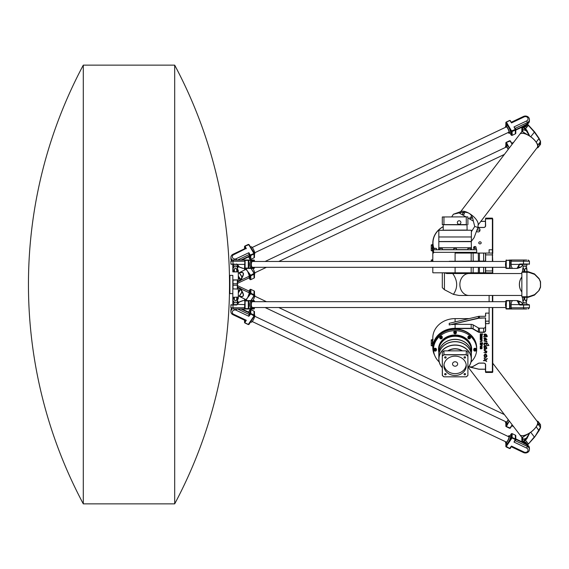 <?xml version="1.0" encoding="UTF-8"?>
<svg xmlns="http://www.w3.org/2000/svg" width="569" height="569" viewBox="0 0 569 569"><rect width="100%" height="100%" fill="white"/><g stroke="black" fill="none" stroke-linecap="round" stroke-linejoin="round"><path stroke-width="0.85" d="M477.846 228.155A1.828 1.586 180 0 1 479.966 229.72L479.966 230.353A1.828 1.586 180 0 1 476.822 231.455M477.299 230.139A1.828 1.586 180 0 1 479.831 230.95M474.027 248.304A1.095 0.953 180 0 1 474.318 246.654L474.66 246.548A1.095 0.953 180 0 1 475.492 248.304M479.966 243.909A1.216 1.053 180 0 1 479.966 241.804A1.216 1.053 180 0 1 479.966 243.909M486.964 339.75L484.496 338.484L487.085 341.955L484.461 341.208L483.963 340.859L484.731 340.29L483.949 338.221C484.824 337.524 485.805 337.965 486.893 339.565L484.496 338.505M487.085 341.948L484.439 340.987M484.461 341.201L483.963 340.852M484.731 340.29L483.949 338.214M486.922 356.414C485.457 358.264 484.496 357.865 484.027 355.227L484.731 354.537L484.553 355.163C484.76 357.04 485.314 357.453 486.225 356.4L484.966 353.882C486.168 354.053 486.822 354.9 486.922 356.422C485.457 358.278 484.496 357.887 484.027 355.234M486.225 356.4L484.959 353.968M484.731 354.537L484.553 355.177M487.284 336.464L486.566 336.905L486.666 336.371C486.275 334.857 485.563 334.295 484.525 334.679L486.232 336.741L483.607 336.763L484.496 335.802L483.984 334.373C485.592 333.555 486.687 334.259 487.284 336.478L486.566 336.898M484.496 335.802L483.984 334.366M486.666 336.371L486.666 336.386C486.275 334.878 485.563 334.309 484.525 334.693L484.525 334.693M486.232 336.741L483.607 336.77M484.959 359.622L484.063 358.029C484.966 359.046 486.082 359.245 487.427 358.619L485.805 360.077L486.715 361.528C485.94 360.76 484.838 360.49 483.394 360.71L484.959 359.636L484.063 358.022M487.427 358.619L485.805 360.077M486.715 361.528C485.947 360.782 484.838 360.518 483.394 360.725L483.394 360.71M481.31 335.056L481.338 336.251L481.694 335.241L481.31 335.034L481.694 335.241M482.071 335.105L481.687 336.656L480.99 336.514L480.99 335.056L480.663 336.635L480.25 336.635L480.25 335.105A0.533 0.462 0 0 1 480.791 334.643L481.538 334.643A0.533 0.462 0 0 1 482.071 335.105L482.071 336.336L480.99 336.528M480.663 336.62L480.25 336.62L480.25 335.105M482.071 339.785L482.071 341.002A0.533 0.462 0 0 1 481.538 341.464L480.25 341.485L480.25 341.066L481.651 340.909L481.651 339.892L480.25 339.736L480.25 339.323L481.538 339.323A0.533 0.462 0 0 1 482.071 339.785L482.071 341.016A0.533 0.462 0 0 1 481.538 341.485L480.25 341.464L480.25 341.066M481.651 339.892L480.25 339.721L480.25 339.323M481.651 340.895L481.651 339.878M482.604 333.861L482.604 334.33L480.25 334.33L480.25 333.861L482.604 333.861L482.604 334.316L480.25 334.316L480.25 333.861M482.071 344.025L480.25 344.025L480.25 343.555L482.071 343.555L482.071 344.025M482.071 343.555L482.071 344.003L480.25 344.003L480.25 343.555M482.604 344.025L482.213 343.555L482.604 344.025M482.604 343.555L482.604 344.003L482.213 343.555M482.604 342.787L482.604 343.256L480.25 343.256L480.25 342.787L482.604 342.787L482.604 343.235L480.25 343.235L480.25 342.787M482.071 344.793L482.071 346.009A0.533 0.462 0 0 1 481.538 346.485L480.25 346.485L480.25 346.073L481.651 345.916L481.651 344.899L480.25 344.743L480.25 344.323L481.538 344.323A0.533 0.462 0 0 1 482.071 344.793L482.071 346.023A0.533 0.462 0 0 1 481.538 346.471L480.25 346.471L480.25 346.073M481.651 345.895L481.651 344.878L480.25 344.729L480.25 344.323M481.31 348.384L481.694 348.292L481.31 347.19L481.31 348.384M481.694 347.396L481.31 347.19M482.071 347.261L481.687 348.825L480.99 348.683L480.99 347.19L480.663 348.79L480.25 348.79L480.25 347.261A0.533 0.462 0 0 1 480.791 346.798L481.538 346.798A0.533 0.462 0 0 1 482.071 347.261L482.071 348.491L480.99 348.669M480.663 348.776L480.25 348.776L480.25 347.261M480.627 338.548L481.011 338.576L480.883 337.374L480.627 338.548M481.011 337.474L480.627 337.474L480.627 338.527M482.071 337.019L482.071 338.548A0.533 0.462 0 0 1 481.538 339.01L480.25 338.861L480.25 337.317L481.331 337.317L481.481 338.576L481.659 337.019L482.071 337.019L482.071 338.527A0.533 0.462 0 0 1 481.538 338.996L480.25 338.839M481.659 338.399L481.659 337.019M481.331 337.317L481.331 338.555M486.929 351.372L486.239 351.592L486.701 352.787L483.92 352.453L485.969 352.481L484.02 349.914L486.929 351.379L486.239 351.614M485.969 352.481L484.02 349.907M486.701 352.787L483.92 352.46M485.592 346.571L484.959 345.781C484.916 344.658 485.577 345.461 486.922 348.2C485.201 350.191 484.233 349.793 484.027 346.99C483.863 346.172 484.098 345.959 484.731 346.35L484.553 346.969C486.068 351.258 485.919 348.32 486.225 348.207L484.959 345.788M486.922 348.2C485.201 350.212 484.233 349.814 484.027 346.998M484.731 346.35L484.553 346.955M486.225 348.192L485.592 346.585M488.942 345.433L486.644 345.732L486.808 345.013C485.535 343.185 484.703 343.135 484.311 344.857L483.849 344.288C484.198 342.517 485.158 342.403 486.723 343.946L486.445 342.915L487.206 343.192L488.942 345.433L486.644 345.717M486.723 343.882L486.452 342.908M487.199 343.598L487.206 343.192M486.808 345.013L486.808 345.034C485.535 343.207 484.703 343.157 484.311 344.878L484.311 344.857M484.397 345.205L483.849 344.295M434.211 353.996A22.12 19.154 0 0 1 455.1 328.555L471.182 328.555A3.471 3.009 0 0 1 473.102 329.06L478.301 332.061A2.013 1.743 180 0 0 479.418 332.36L483.622 332.36A2.013 1.743 180 0 0 485.627 330.617L485.627 323.647L489.105 323.647L489.105 307.53M492.391 307.53L492.391 371.777L485.627 371.777L485.627 364.807A2.013 1.743 180 0 0 483.622 363.072L479.418 363.072A2.013 1.743 180 0 0 478.301 363.363L473.102 366.365A3.471 3.009 0 0 1 471.182 366.87L468.664 366.87M492.391 295.467L492.391 301.684M489.105 301.684L489.105 295.467M433.535 347.894A21.572 18.677 0 0 1 433.535 347.716A21.572 18.677 0 0 1 455.1 329.031A21.572 18.677 0 0 1 476.673 347.716A21.572 18.677 0 0 1 476.673 347.894M455.1 253.056L485.627 253.056L455.1 253.056L455.1 261.1M492.761 261.47L492.391 253.056L485.627 253.056L485.449 261.1L449.226 261.285L485.449 261.1M476.673 347.716L476.673 348.079A21.572 18.677 180 0 0 455.1 329.401A21.572 18.677 180 0 0 433.535 348.079A21.572 18.677 180 0 1 455.1 329.401A21.572 18.677 180 0 1 476.673 348.079L476.673 349.359A21.572 18.677 180 0 0 455.1 330.681A21.572 18.677 180 0 0 433.535 349.359A21.572 18.677 180 0 0 439.176 361.955M455.1 252.33L476.673 252.33L476.673 249.77L433.535 249.77L433.535 252.33L455.1 252.33M432.34 339.821L431.245 339.821L431.245 340.319L432.34 340.319M432.34 343.278L431.245 343.278L431.245 340.319M432.34 345.732L431.245 345.732L431.245 343.278M432.34 248.233L431.245 248.233L431.245 244.855L432.34 244.855M432.34 250.73L431.245 250.73L431.245 248.233M432.34 245.296L431.245 245.296M432.71 244.499L432.71 251.085L432.34 251.085L432.34 244.499L432.71 244.499M432.71 339.487L432.71 346.066L432.34 346.066L432.34 339.487L432.71 339.487M432.34 260.012L431.245 260.012L431.245 261.47M432.34 261.47L432.34 259.642L432.71 259.642L432.71 261.47M489.105 272.8L489.105 273.533M492.761 253.425L492.761 219.108L492.391 218.795L492.391 249.77L489.105 249.77L489.105 253.056M492.761 219.108L492.391 218.126L492.391 218.795L485.449 218.951L485.449 225.85A1.828 1.586 180 0 1 483.622 227.436L479.418 227.436A1.828 1.586 180 0 1 478.408 227.166L477.974 226.917M492.761 273.533L492.761 267.316M492.761 371.465L492.391 371.777L492.391 372.446L492.761 372.055L492.761 307.53M492.761 301.684L492.761 295.467M492.761 272.437L492.391 273.533M492.761 270.823L492.391 272.8L432.981 272.8L485.627 272.8L485.627 267.316M492.761 255.04L492.391 254.884L492.391 261.47M492.391 267.316L492.391 270.972L485.449 270.894L485.449 272.615M492.761 249.955L492.391 249.77L492.391 254.884L485.627 254.884L485.627 261.285M485.449 318.206L485.449 321.272L485.627 317.957L479.354 318.206A3.471 3.009 0 0 0 478.444 318.313L449.226 324.97L449.226 323.327L478.394 316.421A3.656 3.165 0 0 1 479.354 316.307L485.627 316.307L485.627 313.114L489.105 313.114M489.105 321.151L485.627 321.151L485.449 330.525A1.828 1.586 0 0 1 483.622 332.111L479.418 332.111A1.828 1.586 0 0 1 478.408 331.841L473.209 328.839A3.656 3.165 180 0 0 471.182 328.306L455.1 328.306A22.305 19.31 180 0 0 432.803 347.623A22.305 19.31 180 0 0 434.695 355.419M468.607 366.934L471.182 366.934A3.656 3.165 180 0 0 473.209 366.4L478.408 363.399A1.828 1.586 0 0 1 479.418 363.136L483.622 363.136A1.828 1.586 0 0 1 485.449 364.722L485.449 371.621M485.449 369.181L479.354 369.181A3.471 3.009 0 0 1 478.444 369.075L469.411 366.934M469.105 366.934L478.394 369.132A3.656 3.165 180 0 0 479.354 369.245L485.449 369.245M485.449 321.272L485.449 323.626M485.627 317.957L479.354 317.957A3.656 3.165 180 0 0 478.394 318.064L449.226 324.97M485.627 372.446L492.391 372.446M485.449 316.307L485.627 313.114M432.803 339.672L432.803 337.936A22.305 19.31 0 0 1 455.1 318.619L469.105 318.619M452.021 324.565A22.305 19.31 180 0 1 455.1 324.38L471.182 324.38A3.656 3.165 0 0 1 473.209 324.913L478.408 327.915A1.828 1.586 180 0 0 479.418 328.178L483.622 328.178A1.828 1.586 180 0 0 485.449 326.592M432.881 339.672L433.002 339.302M432.803 341.044L432.803 347.623M485.449 253.241L485.449 254.962M485.449 267.316L485.449 270.894M432.71 259.82L433.023 261.47M477.967 227.017L478.301 227.209A2.013 1.743 -0 0 0 479.418 227.5L483.622 227.5A2.013 1.743 -0 0 0 485.627 225.758L485.449 218.951M433.927 248.39A22.12 19.154 180 0 1 443.223 226.704M432.803 259.457L432.803 253.241A22.305 19.31 180 0 1 432.803 252.636L432.803 250.901M475.784 273.533L472.697 272.8M485.449 221.327L480.883 221.327M492.391 218.126L485.627 218.126M443.223 226.604A22.305 19.31 -0 0 0 432.803 242.949A22.305 19.31 -0 0 0 433.898 248.93M480.833 221.391L485.449 221.391M432.803 242.949L432.803 249.528M433.002 251.263L432.881 250.901M466.253 216.867L442.305 216.974L467.789 216.867L466.253 216.867L466.296 224.613L442.305 224.613L442.305 216.974M443.948 216.867L443.948 224.727L466.253 224.727M467.896 224.613L467.896 216.974M458.209 224.044A1.764 1.764 0 0 0 460.89 222.571A1.764 1.764 0 0 0 458.273 220.985A1.764 1.764 0 0 0 458.209 224.044A1.764 1.764 0 0 1 458.258 220.992A1.764 1.764 0 0 1 460.89 222.529A1.764 1.764 0 0 1 458.209 224.044M435.598 248.304L434.332 248.304M436.274 248.304L433.898 248.489L433.898 249.77M440.541 248.304L440.171 248.304M442.113 248.304L439.73 248.489L439.73 249.77M455.1 248.304L454.368 248.304M456.196 248.304L453.82 248.489L453.82 249.77M474.603 248.304L474.183 248.304M476.125 248.304L473.749 248.489L473.749 249.77M469.909 248.304L469.162 248.304M470.286 248.304L467.91 248.489L467.91 249.77M442.305 224.613L443.948 224.727M471.26 230.21L438.834 230.317L471.26 230.21M443.329 224.727L466.985 224.833L467.128 230.21M471.26 236.974L438.941 236.974M471.374 236.86L471.374 230.317M471.374 241.654L438.834 241.654L438.834 247.757L471.374 247.757L471.26 241.541L438.834 241.654M438.941 241.541L471.374 241.434L471.374 237.081M438.834 247.757L471.374 247.757M471.701 249.77L471.552 247.942M433.535 253.056L433.535 252.33L476.673 252.33L476.673 253.056M467.789 375.469A16.892 14.63 0 0 1 466.253 376.799L443.948 376.799A16.892 14.63 0 0 1 442.419 375.469L442.305 356.059L442.305 375.448A16.999 14.723 180 0 0 443.912 376.834L466.296 376.834A16.999 14.723 180 0 0 467.896 375.448L467.896 356.059A16.999 14.723 180 0 0 466.296 354.672L443.912 354.672A16.999 14.723 180 0 0 442.305 356.059L442.305 352.239A16.999 14.723 0 0 1 443.912 350.853L466.296 350.853A16.999 14.723 0 0 1 467.896 352.239L467.896 375.448M442.419 356.151A16.892 14.63 0 0 1 443.948 354.821L443.912 350.853M443.948 354.821L466.253 354.821L466.296 350.853M466.253 354.821A16.892 14.63 0 0 1 467.789 356.151M464.795 373.549A0.754 0.654 0 0 1 464.795 374.857A0.754 0.654 0 0 1 464.795 373.549M464.041 357.417A0.754 0.654 0 0 1 465.556 357.417A0.754 0.654 0 0 1 464.041 357.417M445.406 358.072A0.754 0.654 0 0 1 445.406 356.763A0.754 0.654 0 0 1 445.406 358.072M446.16 374.203A0.754 0.654 0 0 1 444.652 374.203A0.754 0.654 0 0 1 446.16 374.203M443.948 365.81A11.152 9.659 0 0 1 455.1 356.151A11.152 9.659 0 0 1 466.253 365.81A11.152 9.659 0 0 1 455.1 375.469A11.152 9.659 0 0 1 443.948 365.81M433.898 349.999L433.898 349.359A1.28 1.11 0 0 1 436.459 349.359L436.459 349.999A1.28 1.11 180 0 0 433.898 349.999A1.28 1.11 180 0 0 436.459 349.999C435.313 351.429 434.46 351.429 433.898 349.999M435.598 349.458L436.025 350.091L435.598 350.724L434.752 350.724L434.332 350.091L434.752 349.458L435.598 349.458M439.73 337.794L439.73 337.154A1.28 1.11 0 0 1 442.291 337.154L442.291 337.794A1.28 1.11 180 0 0 439.73 337.794A1.28 1.11 180 0 0 442.291 337.794C441.146 339.231 440.292 339.231 439.73 337.794M441.836 337.716L441.594 338.42L440.776 338.591L440.193 338.057L440.434 337.36L441.252 337.189L441.836 337.716M453.82 332.744L453.82 332.104A1.28 1.11 0 0 1 456.381 332.104L456.381 332.744A1.28 1.11 180 0 0 453.82 332.744A1.28 1.11 180 0 0 456.381 332.744C455.236 334.174 454.382 334.174 453.82 332.744M455.833 333.199L455.1 333.562L454.368 333.199L454.368 332.467L455.1 332.104L455.833 332.467L455.833 333.199M467.91 337.794L467.91 337.154A1.28 1.11 0 0 1 470.471 337.154L470.471 337.794A1.28 1.11 180 0 0 467.91 337.794A1.28 1.11 180 0 0 470.471 337.794C469.325 339.231 468.472 339.231 467.91 337.794M469.432 338.591L468.614 338.42L468.372 337.723L468.948 337.189L469.766 337.353L470.015 338.057L469.432 338.591L468.465 337.63M473.749 349.999L473.749 349.359A1.28 1.11 0 0 1 476.31 349.359L476.31 349.999A1.28 1.11 180 0 0 473.749 349.999A1.28 1.11 180 0 0 476.31 349.999C475.158 351.429 474.311 351.429 473.749 349.999M474.603 350.724L474.183 350.091L474.603 349.458L475.449 349.458L475.869 350.091L475.449 350.724L474.603 350.724L474.304 349.907M468.614 338.42L468.614 338.057M469.916 337.78L469.432 338.221M475.449 350.724L474.603 350.355M475.748 349.907L475.449 350.355M434.752 350.724L434.453 349.907M435.598 350.724L434.752 350.355M435.897 349.907L435.598 350.355M455.833 332.467L455.1 333.199L454.368 332.467M455.1 333.562L455.1 333.199M441.736 337.63L440.776 338.221L440.285 337.78M441.594 338.42L441.594 338.05M440.776 338.591L440.776 338.221M466.203 364.9A11.152 9.659 0 0 1 455.1 373.641A11.152 9.659 0 0 1 444.005 364.9M452.54 363.982A2.561 2.219 180 0 0 457.661 363.982A2.561 2.219 180 0 0 452.54 363.982M442.305 367.688A16.16 13.997 0 0 1 449.887 345.895A16.16 13.997 0 0 1 471.26 359.139A16.16 13.997 0 0 1 467.896 367.688M438.834 359.082L438.834 355.81A16.266 14.09 0 0 1 455.1 341.72A16.266 14.09 0 0 1 471.374 355.81L471.374 359.082A16.266 14.09 180 0 0 455.1 344.992A16.266 14.09 180 0 0 438.834 359.082A16.266 14.09 180 0 0 442.305 367.787M467.896 367.787A16.266 14.09 180 0 0 471.374 359.082M438.834 353.47A16.266 14.09 0 0 1 438.834 353.413A16.266 14.09 0 0 1 455.1 339.33A16.266 14.09 0 0 1 471.374 353.413A16.266 14.09 0 0 1 471.374 353.47M471.374 355.753A16.266 14.09 180 0 0 471.374 355.703L471.374 353.527A16.266 14.09 180 0 0 455.1 339.437A16.266 14.09 180 0 0 438.834 353.527L438.834 355.703A16.266 14.09 180 0 0 438.834 355.753M471.374 355.703A16.266 14.09 180 0 0 455.1 341.613A16.266 14.09 180 0 0 438.834 355.703M471.374 353.413L471.374 350.362A16.266 14.09 180 0 0 455.1 336.272A16.266 14.09 180 0 0 438.834 350.362L438.834 353.413M471.374 352.389A16.451 14.246 180 0 0 471.552 350.269A16.451 14.246 180 0 0 455.1 336.023A16.451 14.246 180 0 0 438.649 350.269A16.451 14.246 180 0 0 438.834 352.389M438.649 350.269L438.649 349.43A16.451 14.246 0 0 1 455.1 335.184A16.451 14.246 0 0 1 471.552 349.43L471.552 350.269M471.032 361.955A21.572 18.677 180 0 0 476.673 349.359M467.896 273.533L467.896 272.8L468.628 273.533L468.195 273.533M539.369 144.931L539.817 143.708L539.369 144.931M471.616 218.204A0.896 0.775 180 0 1 469.966 217.778A0.896 0.775 180 0 1 471.765 217.778A0.896 0.775 180 0 1 471.616 218.204M464.297 214.015A0.896 0.775 180 0 1 462.647 213.581A0.896 0.775 180 0 1 464.446 213.581A0.896 0.775 180 0 1 464.297 214.015M526.965 124.191L526.965 125.052L525.628 126.809A2.191 1.899 180 0 1 524.774 126.958L523.26 126.09M525.628 126.809L525.628 125.891A2.191 1.899 180 0 1 524.774 126.041L524.774 126.958M525.628 125.891L526.297 124.085M524.454 125.386L524.774 126.041M478.109 224.954L537.243 147.549A10.967 4.573 -142.6 0 0 531.304 137.257A10.967 4.573 -142.6 0 0 519.81 134.227A10.967 4.573 -142.6 0 1 519.846 134.184A10.967 4.573 -142.6 0 1 527.904 134.988L530.721 136.745L534.611 131.887L539.035 138.303L540.55 141.446L540.458 144.426L538.018 147.627L538.018 144.882L540.458 141.688M540.458 143.836L540.458 144.426M539.049 138.423L540.522 141.318M529.711 136.019L526.83 130.244L526.318 130.77L529.455 135.856M526.83 130.244L525.536 128.793L525.023 129.319L526.318 130.77L522.619 129.362L521.865 131.432M527.043 124.156L528.103 125.152L525.023 129.319L522.619 127.043L523.025 126.446A2.376 2.056 180 0 1 522.968 126.396M523.025 126.446L525.536 128.793L528.501 125.095M527.385 123.992L534.611 131.887L538.928 138.616L534.312 132.051L528.238 125.258L534.568 131.887M536.894 148.004L538.018 147.627M538.018 144.882L536.197 142.193A10.967 4.573 -142.6 0 0 530.721 136.745M521.88 131.688L521.894 131.318L521.673 131.795L522.498 131.681A1.828 1.664 88.5 0 0 522.619 129.362L522.619 127.043A2.923 2.532 -0 0 1 522.442 126.859M522.498 131.681L527.904 134.988M467.896 217.977L473.351 221.099C472.626 217.123 471.182 214.527 469.02 213.304C466.872 212.059 463.55 211.924 459.041 212.906L465.961 216.867M473.351 221.099L474.738 226.462L471.374 231.739M451.715 216.867L453.393 214.228L459.041 212.906M453.393 214.228L461.352 211.405A10.967 4.573 37.4 0 1 469.02 213.304A10.967 4.573 37.4 0 1 478.159 224.243L477.939 227.458L474.738 226.462M471.374 241.277L474.069 237.75L477.939 227.458M539.369 424.965L538.921 423.734L539.369 424.965M523.26 442.91L524.774 442.042A2.191 1.899 0 0 1 525.628 442.191L526.965 443.948L526.965 444.809M524.774 442.042L524.774 442.959A2.191 1.899 -0 0 1 525.628 443.109L525.628 442.191M526.297 444.915L525.628 443.109M524.774 442.959L524.454 443.614M468.294 367.332L519.81 434.773A10.967 4.573 -37.4 0 0 528.53 433.592A10.967 4.573 -37.4 0 0 537.243 421.451L492.761 363.221M539.049 430.577L540.443 427.298L534.611 437.113L538.95 430.776L534.611 437.113L528.537 443.863L534.568 437.113M522.968 442.604A2.376 2.056 0 0 1 523.025 442.554L526.83 438.756L529.711 432.981L530.721 432.255A10.967 4.573 -37.4 0 0 536.197 426.807L538.018 424.118L538.018 421.373L540.458 424.574L540.458 427.312M538.018 424.118L540.443 427.298M540.458 425.164L540.458 424.574M530.721 432.255L534.312 436.949L528.501 443.905M527.043 444.844L528.238 443.742L525.023 439.681L528.48 443.969L527.385 445.008M526.83 438.756L526.318 438.23L522.619 441.957A2.923 2.532 180 0 0 522.442 442.141M529.711 432.981L526.318 438.23L522.619 439.638A1.828 1.664 -88.5 0 0 522.498 437.319L521.666 437.198L521.894 437.682L521.88 437.312M538.018 421.373L536.894 420.996M529.455 433.144L522.498 437.319M521.865 437.568L523.025 442.554M519.831 434.794A10.967 4.573 -37.4 0 0 519.846 434.816A10.967 4.573 -37.4 0 0 527.904 434.012M462.647 295.467L464.297 295.467M442.305 272.8L442.305 287.679L444.432 289.699L453.393 294.358L459.041 295.467L521.851 295.467M523.921 297.295L523.921 299.123C523.473 301.641 523.025 301.641 522.577 299.123L522.399 297.295L528.103 297.295A0.548 0.405 -90 0 0 528.509 296.748L521.851 296.748L522.399 297.295M523.921 299.123L524.767 299.123L524.767 297.295L526.794 297.295L526.965 299.123L526.965 297.295M522.584 299.13L523.167 302.978L526.375 302.978L523.274 302.651M526.965 299.13L526.275 302.651M526.794 299.123C526.119 301.641 525.443 301.641 524.767 299.123M526.965 271.705L526.965 269.877L526.794 271.705M528.381 271.776L534.312 273.838A0.548 0.391 109.2 0 1 534.383 273.86L528.309 271.74A0.548 0.391 109.2 0 0 528.238 271.726L522.577 271.705L522.584 269.87C523.025 267.359 523.473 267.359 523.921 269.877L523.921 271.705M524.767 271.705L524.767 269.877L523.921 269.877M526.965 269.877L526.375 266.022L523.167 266.022L526.275 266.349M524.767 269.877C525.443 267.359 526.119 267.359 526.794 269.877M521.851 291.997A10.967 9.147 -90 0 1 521.851 277.003M534.455 273.895L539.042 278.526L540.408 281.925L539.021 278.661M539.021 290.339L540.55 287.203L540.55 281.797L539.042 278.526L534.383 273.86A0.548 0.391 109.2 0 1 534.604 274.372L538.95 278.76M521.851 296.748L521.851 272.252L526.93 272.252A0.548 0.405 90 0 0 526.524 271.705L522.577 271.705M540.408 281.925L540.55 287.189L539.042 290.474L534.604 294.628L528.509 296.748M528.381 297.224L534.312 295.162A0.548 0.391 -109.2 0 0 534.383 295.14L528.238 297.274A0.548 0.391 -109.2 0 0 528.537 296.741M534.455 295.105L539.042 290.474L534.383 295.14A0.548 0.391 -109.2 0 0 534.604 294.628M526.524 297.295A0.548 0.405 -90 0 0 526.93 296.748L526.93 272.252L528.509 272.252A0.548 0.405 90 0 0 528.103 271.705L528.309 271.74A0.548 0.391 109.2 0 1 528.537 272.259L534.604 274.372M521.851 279.927L521.851 289.073M521.851 291.947A10.967 9.147 -90 0 1 521.851 277.053M453.393 294.358C457.974 287.665 457.753 280.723 452.725 273.533L469.02 273.533A10.967 9.147 90 0 0 459.873 284.5A10.967 9.147 90 0 0 469.02 295.467M444.432 289.699L444.432 272.8L446.85 273.533L468.628 273.533M469.02 273.533L521.851 273.533M232.821 264.393L232.821 271.89L238.304 271.89L232.998 271.705L232.998 264.393M232.998 288.888L238.304 289.073L232.998 288.888L232.998 280.112L238.304 279.927L232.821 279.927L232.821 304.607M237.927 297.295A2.561 2.219 0 0 1 237.501 299.579M237.501 269.422A2.561 2.219 180 0 1 237.927 271.705M232.998 304.607L232.998 297.295L238.304 297.11L232.998 297.295M229.897 275.36L229.527 275.723L229.527 293.277L229.897 293.64L229.897 275.36L232.821 275.36L232.821 279.927L232.821 275.36M237.323 301.342L237.323 302.153A2.923 2.532 180 0 0 237.451 302.907L237.906 303.298A2.745 2.376 0 0 1 237.501 302.061L237.501 297.295M237.501 271.705L237.501 266.939A2.745 2.376 180 0 1 237.906 265.702L237.451 266.093A2.923 2.532 0 0 0 237.323 266.847L237.323 267.658M237.501 288.888L237.501 280.112M236.775 297.295L236.775 299.123L237.387 299.123L237.387 297.295M233.731 297.295L233.731 299.123L234.35 299.123L234.35 297.295M233.731 299.123C233.731 301.641 233.731 301.641 233.731 299.123C233.731 301.641 233.731 301.641 233.731 299.123L232.821 299.031M233.731 300.987L234.058 302.651L237.06 302.651L237.501 299.109M236.775 299.123C235.964 301.641 235.153 301.641 234.35 299.123M234.058 302.651L237.06 302.651M237.387 271.705L237.387 269.877L236.775 269.877L236.775 271.705M234.35 271.705L234.35 269.877L233.731 269.877L233.731 271.705M233.731 269.877C233.731 267.359 233.731 267.359 233.731 269.877C233.731 267.359 233.731 267.359 233.731 269.877L232.821 269.969M237.501 269.891L237.166 266.022L233.959 266.022L237.06 266.349M234.35 269.877C235.153 267.359 235.964 267.359 236.775 269.877M237.451 302.907L237.074 302.58M237.074 266.42L237.451 266.093M237.501 299.721A2.745 2.376 180 0 0 238.304 298.049A2.745 2.376 180 0 0 238.148 297.267M232.821 289.073L232.821 293.931M237.501 300.148A2.745 2.376 180 0 0 237.906 301.378A2.745 2.376 0 0 1 238.304 302.616L238.304 302.921M238.304 266.079L238.304 266.384A2.745 2.376 180 0 1 237.906 267.622A2.745 2.376 0 0 0 237.501 268.853M238.148 271.733A2.745 2.376 0 0 0 238.304 270.951A2.745 2.376 0 0 0 237.501 269.279M237.323 280.112L237.323 288.888M174.69 65.143L174.69 503.857A466.139 466.139 0 0 0 174.69 65.143L83.287 65.143L83.287 503.857L174.69 503.857M526.78 304.607L520.166 304.607L519.995 304.977L529.433 304.977L520.166 304.607A0.733 0.64 90 0 1 519.689 304.365L519.255 304.579L519.689 304.365M506.41 300.588L505.948 300.951L512.747 300.588L506.41 300.588L506.239 308.633L505.855 308.633L506.225 308.995L526.681 308.995M511.481 308.995L511.552 308.633L506.239 308.633L506.41 308.995M511.552 308.633A5.121 2.461 -90 0 1 511.14 307.772L511.14 304.607A4.019 1.935 -90 0 1 512.264 300.951M253.682 300.951L254.478 300.951L254.386 301.684M254.386 300.951L254.066 300.588L244.905 300.588L244.542 300.951L250.95 300.951A4.019 1.935 90 0 0 249.819 304.607A4.019 1.935 90 0 0 251.754 308.633L244.542 308.633L244.947 308.995L254.115 308.995L254.386 308.633L252.878 308.633A4.019 1.935 90 0 0 254.201 307.53M254.201 301.684A4.019 1.935 90 0 0 252.878 300.588L250.95 300.951M254.386 308.633L254.386 307.53M244.542 307.772L232.984 307.772A5.121 2.461 -90 0 0 233.653 308.995L244.905 308.995L244.542 308.633L244.905 300.588L243.255 300.588L239.421 301.876L242.593 300.702M529.433 304.977L529.433 307.772L523.48 307.772A5.121 2.461 90 0 0 524.149 308.995M523.658 304.607L523.48 307.772L511.14 307.772M518.252 301.876L518.252 301.876C516.026 300.226 516.908 300.226 520.898 301.876L520.976 301.933A0.363 0.363 0 0 0 520.912 301.876L518.252 301.876M517.74 300.702L517.079 300.588L519.255 304.579M526.375 302.978A2.283 2.283 0 0 1 527.058 304.607L529.07 304.607M505.855 306.855A4.019 1.935 -90 0 1 505.855 302.359M239.421 301.876A0.363 0.363 0 0 0 239.329 301.933L237.081 304.379L239.364 301.933M237.074 304.429A0.733 0.64 90 0 1 236.654 304.607L233.162 304.607L232.984 304.977L236.476 304.977L239.435 301.968L243.255 300.588M233.162 304.607L233.276 304.607A2.283 2.283 0 0 1 233.959 302.978M231.263 304.607L230.9 304.977L232.984 304.977L232.984 307.772L230.9 307.772A5.121 5.121 0 0 0 232.28 308.995M253.518 301.684A3.222 1.543 90 0 0 252.65 301.421A3.222 1.543 90 0 0 251.327 304.607A3.222 1.543 90 0 0 252.65 307.793A3.222 1.543 90 0 0 253.518 307.53M252.878 300.588A4.019 1.935 90 0 0 250.943 304.607A4.019 1.935 90 0 0 252.878 308.633L251.754 308.633M522.676 265.303L520.912 267.124A0.363 0.363 0 0 0 521.005 267.067L517.982 267.032L519.689 264.635A0.733 0.64 90 0 1 520.166 264.393L523.658 264.393L523.48 264.023L519.995 264.023L520.166 264.393L527.171 264.393M506.41 268.412L506.239 268.049L505.855 268.049L506.225 268.412L512.747 268.412L506.239 268.049L506.239 260.367L511.552 260.367A5.121 2.461 90 0 0 511.14 261.228L529.433 261.228L529.433 264.023L523.48 264.023L523.48 261.228A5.121 2.461 90 0 1 524.149 260.005L511.481 260.005L511.552 260.367M511.481 260.005L505.948 260.367L506.41 260.005M526.681 260.005L524.149 260.005M254.201 261.47A4.019 1.935 90 0 0 252.878 260.367L254.478 260.367L254.066 260.005L244.905 260.005L244.542 260.367L251.754 260.367A4.019 1.935 90 0 0 249.862 263.532A4.019 1.935 90 0 0 250.95 268.049L244.542 268.049L244.947 268.412L254.115 268.412L254.386 268.049L253.682 268.049M250.95 268.049L251.434 268.412M254.386 268.049L254.386 267.316M242.593 268.298L239.421 267.124L243.262 268.412L244.905 268.412L244.542 268.049L244.905 260.005L232.28 260.005A5.121 5.121 0 0 0 230.907 261.214M233.959 266.022A2.283 2.283 0 0 1 233.276 264.393L230.9 264.023L230.9 261.228L232.984 261.228A5.121 2.461 -90 0 1 233.653 260.005M233.162 264.393L236.654 264.393L232.984 264.023L232.984 261.228L244.542 261.228M512.264 268.049A4.019 1.935 -90 0 1 511.14 264.393L511.14 261.228M520.912 267.124L517.74 268.298M519.689 264.635L519.255 264.421L517.079 268.412L512.747 268.412M505.855 266.641A4.019 1.935 -90 0 1 505.528 264.393A4.019 1.935 -90 0 1 505.855 262.145M239.421 267.124L237.195 264.393L239.329 267.067A0.363 0.363 0 0 0 239.421 267.124L239.364 267.067M243.255 268.412L239.435 267.032L237.216 264.421A1.095 0.96 -90 0 0 236.476 264.023M253.518 261.47A3.222 1.543 90 0 0 252.65 261.207A3.222 1.543 90 0 0 251.327 264.393A3.222 1.543 90 0 0 252.65 267.579A3.222 1.543 90 0 0 253.518 267.316M252.878 260.367A4.019 1.935 90 0 0 250.943 264.393A4.019 1.935 90 0 0 252.878 268.412A4.019 1.935 90 0 0 254.201 267.316M509.411 147.84L507.776 146.091A4.019 0.967 -115.4 0 0 506.858 145.557L505.734 146.091A4.019 0.967 -115.4 0 0 505.528 146.667A4.019 0.967 -115.4 0 0 505.606 147.364M509.298 147.997L506.41 142.435L510.116 141.041L512.15 144.256M512.285 144.085L510.436 141.069A0.733 0.633 -0 0 0 509.44 140.82L506.239 142.335A0.733 0.633 -0 0 0 505.948 143.196L507.776 146.091M251.057 268.412L254.066 273.348L250.716 275.296L245.41 268.412M250.218 275.176L249.898 275.51L245.943 268.412M250.943 268.412L254.386 273.376A0.733 0.633 0 0 1 254.478 273.682L254.478 277.523A0.733 0.633 180 0 1 254.101 278.077L250.893 279.599A0.733 0.633 180 0 1 249.898 279.343L248.987 277.907M249.898 279.343L249.898 275.51A0.733 0.633 0 0 0 250.893 275.759L254.101 274.237A0.733 0.633 0 0 0 254.478 273.682M248.07 272.615A4.019 0.967 64.6 0 1 249.194 276.228L249.194 277.807L237.501 283.355M508.188 149.448A3.222 0.775 -115.4 0 0 506.126 146.802A3.222 0.775 -115.4 0 0 505.912 147.222M508.316 149.277A4.019 0.967 -115.4 0 0 505.734 146.091M239.435 272.8L239.435 272.8C243.425 271.89 244.307 273.291 242.081 276.989L239.435 272.8M238.304 273.269L239.321 272.9L241.974 277.089L240.644 279.799L241.078 280.062L242.351 277.181C244.492 273.255 243.518 271.719 239.435 272.565L245.538 269.535A4.019 0.967 64.6 0 1 246.462 270.069M252.821 268.412A4.019 0.967 64.6 0 1 254.805 273.561A4.019 0.967 64.6 0 1 254.599 274.144L254.478 274.201M515.706 132.947A0.733 0.633 180 0 1 515.414 133.807L512.207 135.33A0.733 0.633 180 0 1 511.218 135.073L509.86 132.926M514.013 126.915L515.237 129.504L511.538 130.906L506.41 122.143L509.618 120.621L510.436 120.777L511.481 122.911L524.149 116.901A2.639 2.283 180 0 1 527.726 117.804A2.639 2.283 180 0 1 526.681 120.905L514.013 126.915L515.706 129.106A0.733 0.633 -0 0 1 515.799 129.412L515.799 133.253M510.436 120.777A0.733 0.633 -0 0 0 509.44 120.528L506.239 122.05A0.733 0.633 -0 0 0 505.948 122.904L511.218 131.24A0.733 0.633 -0 0 0 512.207 131.489L515.414 129.967A0.733 0.633 -0 0 0 515.799 129.412M510.116 120.749L511.481 122.911M508.117 132.541A4.019 0.967 -115.4 0 0 509.184 133.246L510.308 132.719A4.019 0.967 -115.4 0 0 510.514 132.136A4.019 0.967 -115.4 0 0 508.579 127.072A4.019 0.967 -115.4 0 0 506.858 125.45L505.734 125.984A4.019 0.967 -115.4 0 0 505.606 127.257M254.386 256.925A0.733 0.633 180 0 1 254.101 257.785L250.893 259.308A0.733 0.633 180 0 1 249.898 259.059L248.539 256.911M246.32 248.717L245.097 246.121L248.795 244.727L253.923 253.489L249.898 255.218L248.852 252.721L236.185 258.731A2.639 2.283 180 0 1 232.607 257.821A2.639 2.283 180 0 1 233.653 254.727L245.744 248.646A5.121 1.23 -115.4 0 0 245.331 248.425L232.984 254.279A4.019 3.485 -0 0 0 230.9 257.337A4.019 3.485 -0 0 0 232.337 260.005M249.898 259.059L249.898 255.218A0.733 0.633 -0 0 0 250.893 255.467L254.101 253.945A0.733 0.633 -0 0 0 254.386 253.084L249.115 244.755A0.733 0.633 -0 0 0 248.127 244.506L244.919 246.028A0.733 0.633 -0 0 0 244.627 246.889L245.744 248.646M250.218 254.884L248.852 252.721M236.711 260.005A5.121 1.23 -115.4 0 0 236.185 258.731M237.664 260.005L249.194 254.535A5.121 1.23 64.6 0 0 248.788 253.454M515.208 128.324L527.349 122.57A4.019 3.485 -0 0 0 529.433 119.511A4.019 3.485 -0 0 0 523.48 116.46A5.121 1.23 64.6 0 1 524.149 116.901M526.681 120.905A5.121 1.23 64.6 0 1 527.349 122.57L527.349 123.971L523.786 125.657M523.48 116.46L511.346 122.214M523.117 126.169L521.716 127.307L523.139 126.147L515.799 129.632M523.26 126.026L523.139 126.147A1.095 0.484 147.7 0 1 523.857 125.628M508.423 132.399A3.222 0.775 -115.4 0 0 508.885 132.499A3.222 0.775 -115.4 0 0 509.006 132.058A3.222 0.775 -115.4 0 0 507.868 128.708A3.222 0.775 -115.4 0 0 506.126 126.695A3.222 0.775 -115.4 0 0 505.912 127.115M509.184 133.246A4.019 0.967 -115.4 0 0 509.39 132.669A4.019 0.967 -115.4 0 0 507.911 128.366A4.019 0.967 -115.4 0 0 505.734 125.984M233.653 254.727A5.121 1.23 -115.4 0 0 232.984 254.279M240.708 260.005L240.701 260.005A1.095 0.484 147.7 0 1 241.057 259.976L249.194 256.114A4.019 0.967 64.6 0 1 248.987 256.697L242.01 260.005M249.194 256.114L249.194 254.535M250.566 247.046L251.149 246.768A4.019 0.967 64.6 0 1 253.746 249.983A4.019 0.967 64.6 0 1 254.599 254.037L254.478 254.094M509.86 436.074L511.218 433.927A0.733 0.633 0 0 1 512.207 433.67L515.414 435.193A0.733 0.633 0 0 1 515.799 435.747L515.799 439.588A0.733 0.633 180 0 0 515.414 439.033L512.207 437.511A0.733 0.633 180 0 0 511.218 437.76L505.948 446.096A0.733 0.633 180 0 0 506.239 446.95L509.44 448.472A0.733 0.633 180 0 0 510.436 448.223L511.481 446.089L509.618 448.379L506.268 446.43L512.036 437.974L515.237 439.496L514.013 442.085L526.681 448.095A2.639 2.283 0 0 1 527.726 451.196A2.639 2.283 0 0 1 524.149 452.099L511.481 446.089M514.013 442.085L515.706 439.894A0.733 0.633 180 0 0 515.799 439.588M505.606 441.743A4.019 0.967 -64.6 0 0 505.528 442.44A4.019 0.967 -64.6 0 0 505.734 443.016L506.858 443.55A4.019 0.967 -64.6 0 0 508.579 441.928A4.019 0.967 -64.6 0 0 510.308 436.281L509.184 435.754A4.019 0.967 -64.6 0 0 508.117 436.459M248.539 312.089L249.898 309.941A0.733 0.633 0 0 1 250.893 309.692L254.101 311.215A0.733 0.633 0 0 1 254.478 311.769L254.478 315.61A0.733 0.633 180 0 0 254.101 315.055L250.893 313.533A0.733 0.633 180 0 0 249.898 313.782L248.788 315.546A5.121 1.23 -64.6 0 0 249.194 314.465L237.664 308.995M248.852 316.279L250.716 313.996L254.066 315.944L248.304 324.401L245.097 322.879L244.627 322.111L245.744 320.354L246.32 320.283L233.653 314.273A2.639 2.283 0 0 1 232.607 311.179A2.639 2.283 0 0 1 236.185 310.269L248.852 316.279L248.788 315.546M244.627 320.24L244.627 322.111A0.733 0.633 180 0 0 244.919 322.972L248.127 324.494A0.733 0.633 180 0 0 249.115 324.245L254.386 315.916A0.733 0.633 180 0 0 254.478 315.61M244.947 322.445L246.32 320.283M242.01 308.995L248.987 312.303A4.019 0.967 115.4 0 1 249.194 312.886L249.194 314.465M232.337 308.995A4.019 3.485 180 0 0 230.9 311.663A4.019 3.485 180 0 0 232.984 314.721A5.121 1.23 -64.6 0 0 233.653 314.273M232.984 314.721L245.331 320.575A5.121 1.23 115.4 0 0 245.744 320.354M511.346 446.786L523.48 452.54A4.019 3.485 180 0 0 529.433 449.489A4.019 3.485 180 0 0 527.349 446.43A5.121 1.23 115.4 0 1 526.681 448.095M524.149 452.099A5.121 1.23 115.4 0 1 523.48 452.54M527.278 445.001L527.349 446.43L515.208 440.676M505.912 441.885A3.222 0.775 -64.6 0 0 506.126 442.305A3.222 0.775 -64.6 0 0 508.16 439.716A3.222 0.775 -64.6 0 0 508.885 436.501A3.222 0.775 -64.6 0 0 508.423 436.601M505.734 443.016A4.019 0.967 -64.6 0 0 508.33 439.801A4.019 0.967 -64.6 0 0 509.184 435.754M236.185 310.269A5.121 1.23 -64.6 0 0 236.711 308.995M249.194 312.886L241.057 309.024A1.095 0.484 32.3 0 1 240.701 308.995L240.708 308.995M254.478 314.906L254.599 314.963A4.019 0.967 115.4 0 1 254.805 315.546A4.019 0.967 115.4 0 1 253.326 319.849A4.019 0.967 115.4 0 1 251.149 322.232L250.566 321.954M512.15 424.744L510.116 427.959L506.41 426.565L509.298 421.003M505.606 421.636A4.019 0.967 -64.6 0 0 505.734 422.909L506.858 423.443A4.019 0.967 -64.6 0 0 507.776 422.909L509.411 421.16M512.285 424.915L510.436 427.931A0.733 0.633 180 0 1 509.44 428.18L506.239 426.665A0.733 0.633 180 0 1 505.855 426.103L505.855 422.966M507.776 422.909L505.948 425.804A0.733 0.633 180 0 0 505.855 426.103M245.943 300.588L249.898 293.49A0.733 0.633 180 0 1 250.893 293.241L250.893 289.401L254.101 290.923A0.733 0.633 -0 0 1 254.478 291.477L254.478 295.318A0.733 0.633 180 0 0 254.101 294.763L250.893 293.241L250.716 293.704L254.066 295.652L250.943 300.588M245.41 300.588L250.716 293.704M251.057 300.588L254.386 295.624A0.733 0.633 180 0 0 254.478 295.318M248.987 291.093L249.898 289.657A0.733 0.633 -0 0 1 250.893 289.401M246.462 298.931A4.019 0.967 115.4 0 1 245.538 299.465L239.435 296.435C243.518 297.281 244.492 295.745 242.351 291.819L241.974 291.911L242.351 291.819L241.078 288.938L240.644 289.201L241.078 288.938M237.501 285.645L249.194 291.193L249.194 292.772A4.019 0.967 115.4 0 1 248.07 296.385M505.912 421.778A3.222 0.775 -64.6 0 0 506.126 422.198A3.222 0.775 -64.6 0 0 508.188 419.552M505.734 422.909A4.019 0.967 -64.6 0 0 508.316 419.723M254.478 294.799L254.599 294.856A4.019 0.967 115.4 0 1 252.821 300.588M474.318 246.654L474.318 248.304M474.66 246.548L474.66 248.304M483.622 328.178L483.622 332.36M479.418 328.178L479.418 332.36M478.408 327.915L478.301 332.061M473.209 324.913L473.102 329.06M471.182 324.38L471.182 328.555M455.1 324.38L455.1 328.555M479.354 316.307L479.354 318.206M478.394 316.421L478.444 318.313M455.1 318.619L455.1 321.933M471.182 261.1L471.182 253.056M473.209 261.1L473.102 253.056M478.408 261.1L478.301 253.056M479.418 261.1L479.418 253.056M483.622 261.1L483.622 253.056M479.354 261.1L479.354 261.47M478.444 261.1L478.394 261.47M483.622 267.316L483.622 272.8M479.418 267.316L479.418 272.8M478.408 267.316L478.301 272.8M473.209 267.316L473.102 272.8M471.182 267.316L471.182 272.8M455.1 267.316L455.1 272.8M479.354 273.533L479.354 272.8M478.394 272.8L478.394 273.533M466.985 230.061L443.073 230.21M471.552 249.62L470.471 249.62M467.91 249.62L456.381 249.62M453.82 249.62L442.291 249.62M439.73 249.62L438.507 249.77M436.274 350.091A1.095 0.953 0 0 1 434.631 350.909A1.095 0.953 0 0 1 434.631 349.266A1.095 0.953 0 0 1 436.274 350.091M442.113 337.886A1.095 0.953 0 0 1 440.463 338.711A1.095 0.953 0 0 1 440.463 337.068A1.095 0.953 0 0 1 442.113 337.886M456.196 332.837A1.095 0.953 0 0 1 454.553 333.654A1.095 0.953 0 0 1 454.553 332.012A1.095 0.953 0 0 1 456.196 332.837M470.286 337.886A1.095 0.953 0 0 1 468.643 338.711A1.095 0.953 0 0 1 468.643 337.068A1.095 0.953 0 0 1 470.286 337.886M476.125 350.091A1.095 0.953 0 0 1 474.482 350.909A1.095 0.953 0 0 1 474.482 349.266A1.095 0.953 0 0 1 476.125 350.091M462.391 350.853A12.027 10.42 180 0 0 447.81 350.853M448.173 350.853A11.885 10.292 0 0 1 462.035 350.853M471.459 351.798A16.601 14.374 180 0 0 471.701 349.359A16.601 14.374 180 0 0 453.685 335.034A16.601 14.374 180 0 0 438.742 351.798M528.395 125.009L527.342 124.014M536.197 142.193L538.928 138.616L540.443 141.702M536.197 426.807L539.035 430.697L540.522 427.682M527.342 444.986L528.395 443.991M540.458 287.103L540.458 281.897M540.408 287.075L538.95 290.24M237.906 267.622L237.906 265.702M237.501 265.602L237.501 266.072M237.501 285.233L232.821 285.233M237.501 283.767L232.821 283.767M237.906 303.298L237.906 301.378M237.501 302.928L237.501 303.398M510.116 300.588L510.116 308.995M509.618 300.588L509.618 308.995M248.795 300.588L248.795 308.995M248.304 300.588L248.304 308.995M245.097 300.588L245.097 308.995M522.506 304.344L519.675 304.344L518.359 301.975L521.012 301.975L522.676 303.697M511.14 304.607L519.277 304.607A1.095 0.96 -90 0 0 519.995 304.977M237.095 304.365L244.542 304.607M236.476 304.977A1.095 0.96 -90 0 0 237.195 304.607M509.618 268.412L509.618 260.005M510.116 268.412L510.116 260.005M245.097 268.412L245.097 260.005M248.304 268.412L248.304 260.005M248.795 268.412L248.795 260.005M254.386 260.367L254.386 261.47M520.898 267.124C516.908 268.774 516.026 268.774 518.252 267.124L520.898 267.124M522.506 264.656L519.255 264.421M519.995 264.023A1.095 0.96 -90 0 0 519.277 264.393L511.14 264.393M237.081 264.621L236.654 264.393A0.733 0.64 90 0 1 237.074 264.571M244.542 264.393L237.195 264.393M506.268 142.862L505.948 145.991M253.923 273.774L254.101 278.077M250.716 275.296L250.893 279.599M244.627 269.969L244.627 268.412M238.304 276.057L241.078 280.062M237.501 281.954L240.346 280.609L240.168 280.147L237.501 281.413M240.346 280.609A1.095 0.484 147.7 0 0 241.057 280.083L249.194 276.228M240.644 279.799L240.168 280.147L238.304 277.203M515.237 129.504L515.414 133.807M512.036 131.026L512.207 135.33M511.538 130.906L511.218 135.073M506.268 122.57L505.948 125.884M244.947 246.555L244.627 248.76M253.923 253.489L254.101 257.785M250.716 255.004L250.893 259.308M527.278 123.999L527.349 123.971A4.019 3.485 180 0 0 529.433 120.913L527.328 124.021L523.217 126.133M231.505 260.581A4.019 3.485 180 0 1 230.9 258.739L230.9 257.337M506.268 446.43L505.948 443.116M511.538 438.094L511.218 433.927M512.036 437.974L512.207 433.67M515.237 439.496L515.414 435.193M250.218 314.116L249.898 309.941M250.716 313.996L250.893 309.692M253.923 315.511L254.101 311.215M523.786 443.343L527.349 445.029A4.019 3.485 0 0 1 529.433 448.088L529.433 449.489M515.799 439.368L523.139 442.853A1.095 0.484 32.3 0 0 523.857 443.372M231.498 308.412L230.9 310.261A4.019 3.485 0 0 1 231.505 308.419M506.268 426.138L505.948 423.009M250.218 293.824L249.898 289.657M253.923 295.226L254.101 290.923M244.627 300.588L244.627 299.031M242.081 292.011C244.307 295.709 243.425 297.11 239.435 296.2L242.081 292.011M238.304 292.943L240.659 289.216L241.974 291.911L239.321 296.1L238.304 295.731M237.501 287.587L240.168 288.853L240.346 288.391L237.501 287.046M249.194 292.772L241.057 288.917A1.095 0.484 32.3 0 0 240.346 288.391M238.304 291.797L240.168 288.853L240.644 289.201M433.535 347.716L433.535 349.359M433.073 339.672L432.71 339.672M433.073 250.901L432.71 250.901M432.803 267.316L432.803 272.615M436.459 249.77L436.459 248.489M442.291 249.77L442.291 248.489M456.381 249.77L456.381 248.489M476.31 249.77L476.31 248.489M470.471 249.77L470.471 248.489M443.223 224.833L443.223 230.061M438.834 230.317L438.834 236.86M438.834 237.081L438.834 241.434M438.649 247.942L438.649 249.62M540.55 141.446L540.55 144.142M521.673 131.795L519.846 134.184M521.851 127.236L521.851 131.482M460.677 211.64L519.81 134.227M540.55 424.858L540.55 427.554M521.673 437.205L519.846 434.816M521.851 437.518L521.851 441.764M523.167 302.978A2.283 2.283 0 0 0 522.491 304.607M523.274 266.349L522.584 269.87M522.491 264.393A2.283 2.283 0 0 0 523.167 266.022M526.375 266.022A2.283 2.283 0 0 0 527.058 264.393M521.851 272.252L522.399 271.705M237.643 303.668A2.283 2.283 0 0 0 237.166 302.978M234.058 266.349L233.731 268.013M237.166 266.022A2.283 2.283 0 0 0 237.643 265.332M238.304 294.024L238.304 298.049M238.304 289.073L238.304 297.11M238.304 279.927L238.304 271.89M232.821 293.64L229.897 293.64M83.287 65.143A466.139 466.139 0 0 0 83.287 503.857M506.225 300.588L505.855 300.951L506.225 308.995M254.115 300.588L254.478 301.684M254.115 308.995L254.478 307.53M512.747 300.588L517.079 300.588L520.912 301.876M521.005 301.933L522.691 303.668M528.053 308.995A5.121 5.121 0 0 0 529.433 307.772M230.9 304.977L230.9 307.772M252.231 307.53L505.855 307.53M252.231 301.684L505.855 301.684M506.225 268.412L505.855 268.049L506.225 260.005M254.115 268.412L254.478 267.316M254.115 260.005L254.478 261.47M522.691 265.332L521.005 267.067M529.433 264.023L529.07 264.393M529.426 261.214A5.121 5.121 0 0 0 528.053 260.005M230.9 264.023L231.263 264.393M252.231 267.316L505.855 267.316M252.231 261.47L505.855 261.47M505.855 142.897L505.855 146.034M244.542 270.012L244.542 268.412M513.601 142.357L511.794 143.217M254.727 272.864L266.427 267.316M278.753 261.47L504.39 154.419M265.111 261.47L506.495 146.944M505.855 125.927L505.855 122.605M254.478 257.231L254.478 253.39M244.542 246.583L244.542 248.802M521.716 127.307L515.799 130.109M529.433 120.913L529.433 119.511M231.498 260.588L230.9 258.739M254.727 252.757L509.006 132.122M252.223 247.472L506.495 126.837M505.855 443.073L505.855 446.395M244.542 322.417L244.542 320.198M523.217 442.867L527.328 444.979L529.433 448.088M521.716 441.693L515.799 438.891M230.9 310.261L230.9 311.663M252.223 321.528L506.495 442.163M254.727 316.243L509.006 436.878M244.542 298.988L244.542 300.588M513.601 426.643L511.794 425.783M265.111 307.53L506.495 422.056M254.727 296.136L266.427 301.684M278.753 307.53L504.39 414.581"/></g></svg>
